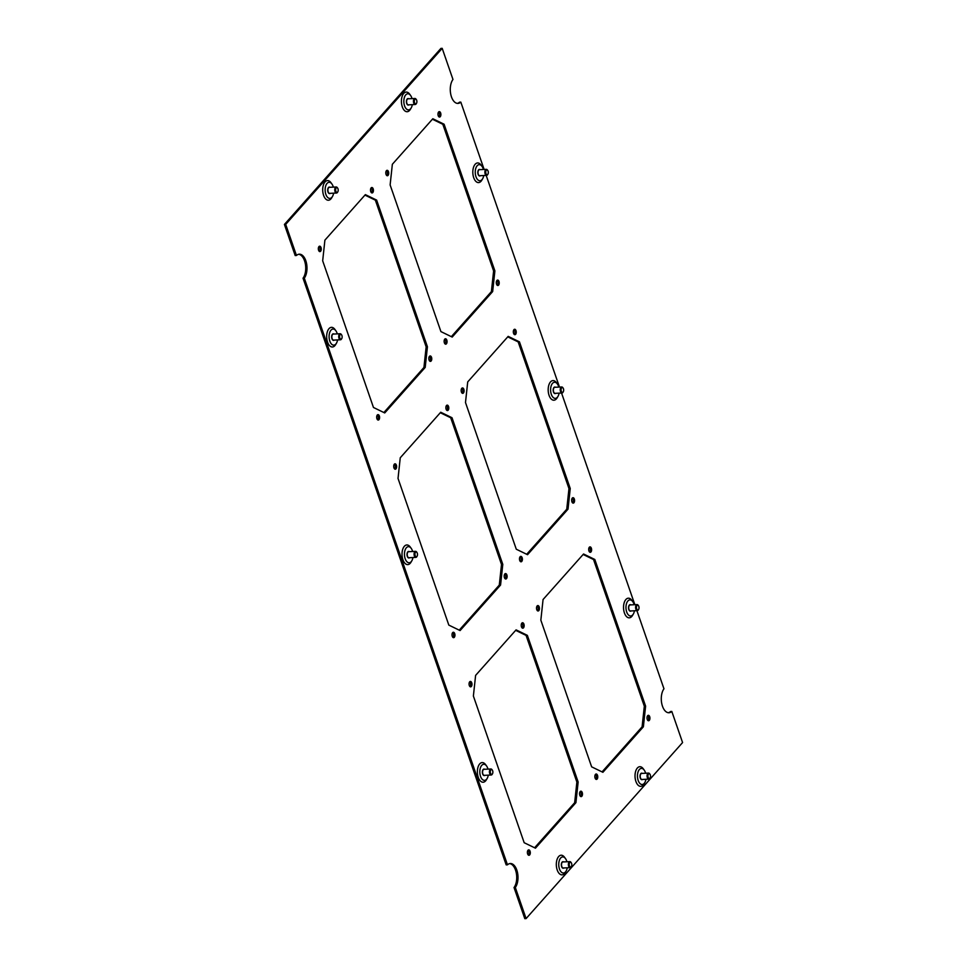 <?xml version="1.0" encoding="UTF-8"?>
<svg xmlns="http://www.w3.org/2000/svg" width="967" height="967" viewBox="0 0 967 967"><rect width="100%" height="100%" fill="white"/><g stroke="black" fill="none" stroke-linecap="round" stroke-linejoin="round"><path stroke-width="1.45" d="M415.834 557.403L408.968 557.729A3.022 1.62 -92.8 0 1 407.288 555.529A3.022 1.62 -92.8 0 1 407.917 552.097A3.022 1.62 -92.8 0 1 408.678 551.698L415.544 551.359A3.022 1.62 87.2 0 0 414.783 551.77A3.022 1.62 87.2 0 0 414.166 555.203A3.022 1.62 87.2 0 0 415.834 557.403A3.022 1.62 87.2 0 0 416.596 556.992A3.022 1.62 87.2 0 0 416.825 556.666A3.022 1.62 87.2 0 0 416.97 556.388M416.777 552.266A3.022 1.62 87.2 0 0 416.608 552A3.022 1.62 87.2 0 0 415.544 551.359M415.496 552.278A2.405 1.293 -92.8 0 1 416.934 552.459A2.405 1.293 -92.8 0 1 417.115 556.17A2.405 1.293 -92.8 0 1 416.934 556.436A2.405 1.293 -92.8 0 1 415.145 555.566A2.405 1.293 -92.8 0 1 415.496 552.278M486.643 175.378L479.765 175.716A3.022 1.62 -92.8 0 1 478.085 173.516A3.022 1.62 -92.8 0 1 478.713 170.083A3.022 1.62 -92.8 0 1 479.475 169.672L486.341 169.346A3.022 1.62 87.2 0 0 485.591 169.757A3.022 1.62 87.2 0 0 484.963 173.19A3.022 1.62 87.2 0 0 486.643 175.378A3.022 1.62 87.2 0 0 487.392 174.979A3.022 1.62 87.2 0 0 487.634 174.652A3.022 1.62 87.2 0 0 487.779 174.362M487.573 170.24A3.022 1.62 87.2 0 0 487.404 169.987A3.022 1.62 87.2 0 0 486.341 169.346M486.292 170.265A2.405 1.293 -92.8 0 1 487.743 170.446A2.405 1.293 -92.8 0 1 487.924 174.157A2.405 1.293 -92.8 0 1 487.731 174.411A2.405 1.293 -92.8 0 1 485.942 173.54A2.405 1.293 -92.8 0 1 486.292 170.265M637.35 610.624L630.484 610.963A3.022 1.62 -92.8 0 1 628.804 608.763A3.022 1.62 -92.8 0 1 629.432 605.33A3.022 1.62 -92.8 0 1 630.194 604.919L637.06 604.593A3.022 1.62 87.2 0 0 636.31 604.991A3.022 1.62 87.2 0 0 635.682 608.424A3.022 1.62 87.2 0 0 637.35 610.624A3.022 1.62 87.2 0 0 638.111 610.213A3.022 1.62 87.2 0 0 638.353 609.887A3.022 1.62 87.2 0 0 638.486 609.609A2.405 1.293 -92.8 0 1 636.661 608.787A2.405 1.293 -92.8 0 1 637.011 605.499A2.405 1.293 -92.8 0 1 638.462 605.68A2.405 1.293 -92.8 0 1 638.631 609.403A2.405 1.293 -92.8 0 1 638.45 609.657M638.293 605.487A3.022 1.62 87.2 0 0 638.123 605.221A3.022 1.62 87.2 0 0 637.06 604.593M336.528 193.025L329.662 193.364A3.022 1.62 -92.8 0 1 327.982 191.164A3.022 1.62 -92.8 0 1 328.611 187.731A3.022 1.62 -92.8 0 1 329.36 187.32L336.238 186.994A3.022 1.62 87.2 0 0 335.476 187.405A3.022 1.62 87.2 0 0 334.848 190.837A3.022 1.62 87.2 0 0 336.528 193.025A3.022 1.62 87.2 0 0 337.29 192.626A3.022 1.62 87.2 0 0 337.519 192.3A3.022 1.62 87.2 0 0 337.664 192.01M337.471 187.888A3.022 1.62 87.2 0 0 337.302 187.622A3.022 1.62 87.2 0 0 336.238 186.994M336.19 187.912A2.405 1.293 -92.8 0 1 337.628 188.094A2.405 1.293 -92.8 0 1 337.809 191.804A2.405 1.293 -92.8 0 1 337.628 192.058A2.405 1.293 -92.8 0 1 335.827 191.188A2.405 1.293 -92.8 0 1 336.19 187.912M570.143 867.653L563.265 867.991A3.022 1.62 -92.8 0 1 561.585 865.791A3.022 1.62 -92.8 0 1 562.214 862.359A3.022 1.62 -92.8 0 1 562.975 861.948L569.853 861.621A3.022 1.62 87.2 0 0 569.092 862.02A3.022 1.62 87.2 0 0 568.463 865.453A3.022 1.62 87.2 0 0 570.143 867.653A3.022 1.62 87.2 0 0 570.893 867.242A3.022 1.62 87.2 0 0 571.134 866.916A3.022 1.62 87.2 0 0 571.279 866.637M571.074 862.516A3.022 1.62 87.2 0 0 570.905 862.25A3.022 1.62 87.2 0 0 569.853 861.621M569.793 862.528A2.405 1.293 -92.8 0 1 571.243 862.709A2.405 1.293 -92.8 0 1 571.424 866.432A2.405 1.293 -92.8 0 1 571.231 866.686A2.405 1.293 -92.8 0 1 569.442 865.816A2.405 1.293 -92.8 0 1 569.793 862.528M412.317 104.654A8.062 4.315 -92.8 0 1 411.205 107.917A8.062 4.315 -92.8 0 1 410.576 108.787A8.062 4.315 -92.8 0 1 404.569 105.874A8.062 4.315 -92.8 0 1 405.753 94.863A8.062 4.315 -92.8 0 1 410.6 95.467A8.062 4.315 -92.8 0 1 412.027 98.61M411.205 107.917L410.383 109.319A9.827 5.258 -92.8 0 1 409.621 110.383A9.827 5.258 -92.8 0 1 402.296 106.829A9.827 5.258 -92.8 0 1 403.747 93.412A9.827 5.258 -92.8 0 1 409.657 94.15L410.6 95.467M333.615 193.17A8.062 4.315 -92.8 0 1 332.503 196.434A8.062 4.315 -92.8 0 1 331.886 197.304A8.062 4.315 -92.8 0 1 325.867 194.391A8.062 4.315 -92.8 0 1 327.064 183.379A8.062 4.315 -92.8 0 1 331.911 183.984A8.062 4.315 -92.8 0 1 333.325 187.127M332.503 196.434L331.681 197.836A9.827 5.258 -92.8 0 1 330.919 198.9A9.827 5.258 -92.8 0 1 323.594 195.346A9.827 5.258 -92.8 0 1 325.045 181.929A9.827 5.258 -92.8 0 1 330.956 182.666L331.911 183.984M645.92 779.281A8.062 4.315 -92.8 0 1 644.82 782.545A8.062 4.315 -92.8 0 1 644.191 783.415A8.062 4.315 -92.8 0 1 638.184 780.502A8.062 4.315 -92.8 0 1 639.368 769.49A8.062 4.315 -92.8 0 1 644.215 770.095A8.062 4.315 -92.8 0 1 645.63 773.237M644.82 782.545L643.998 783.947A9.827 5.258 -92.8 0 1 643.236 785.011A9.827 5.258 -92.8 0 1 635.911 781.457A9.827 5.258 -92.8 0 1 637.35 768.04A9.827 5.258 -92.8 0 1 643.26 768.777L644.215 770.095M567.218 867.798A8.062 4.315 -92.8 0 1 566.118 871.062A8.062 4.315 -92.8 0 1 565.49 871.932A8.062 4.315 -92.8 0 1 559.482 869.019A8.062 4.315 -92.8 0 1 560.667 858.007A8.062 4.315 -92.8 0 1 565.514 858.611A8.062 4.315 -92.8 0 1 566.928 861.754M566.118 871.062L565.296 872.464A9.827 5.258 -92.8 0 1 564.535 873.527A9.827 5.258 -92.8 0 1 557.21 869.974A9.827 5.258 -92.8 0 1 558.648 856.557A9.827 5.258 -92.8 0 1 564.559 857.294L565.514 858.611M408.993 104.811A3.276 1.753 -92.8 0 1 406.66 103.312A3.276 1.753 -92.8 0 1 407.192 98.997A3.276 1.753 -92.8 0 1 408.703 98.779M330.291 193.327A3.276 1.753 -92.8 0 1 327.958 191.841A3.276 1.753 -92.8 0 1 328.49 187.513A3.276 1.753 -92.8 0 1 330.001 187.296M642.499 779.511L642.547 779.438A3.276 1.753 -92.8 0 1 640.263 777.939A3.276 1.753 -92.8 0 1 640.795 773.624A3.276 1.753 -92.8 0 1 642.306 773.395M563.894 867.955A3.276 1.753 -92.8 0 1 561.573 866.456A3.276 1.753 -92.8 0 1 562.105 862.141A3.276 1.753 -92.8 0 1 563.604 861.923L563.507 861.851M483.718 175.523A8.062 4.315 -92.8 0 1 482.618 178.786A8.062 4.315 -92.8 0 1 481.989 179.657A8.062 4.315 -92.8 0 1 475.982 176.743A8.062 4.315 -92.8 0 1 477.166 165.732A8.062 4.315 -92.8 0 1 482.013 166.348A8.062 4.315 -92.8 0 1 483.427 169.491M482.618 178.786L481.796 180.188A9.827 5.258 -92.8 0 1 481.034 181.252A9.827 5.258 -92.8 0 1 473.709 177.698A9.827 5.258 -92.8 0 1 475.148 164.281A9.827 5.258 -92.8 0 1 481.058 165.031L482.013 166.348M559.083 393.146A8.062 4.315 -92.8 0 1 557.971 396.41A8.062 4.315 -92.8 0 1 557.343 397.28A8.062 4.315 -92.8 0 1 551.335 394.367A8.062 4.315 -92.8 0 1 552.52 383.355A8.062 4.315 -92.8 0 1 557.367 383.959A8.062 4.315 -92.8 0 1 558.793 387.102M557.971 396.41L557.149 397.812A9.827 5.258 -92.8 0 1 556.388 398.875A9.827 5.258 -92.8 0 1 549.063 395.322A9.827 5.258 -92.8 0 1 550.513 381.905A9.827 5.258 -92.8 0 1 556.412 382.642L557.367 383.959M634.437 610.769A8.062 4.315 -92.8 0 1 633.337 614.033A8.062 4.315 -92.8 0 1 632.708 614.903A8.062 4.315 -92.8 0 1 626.701 611.99A8.062 4.315 -92.8 0 1 627.885 600.978A8.062 4.315 -92.8 0 1 632.732 601.583A8.062 4.315 -92.8 0 1 634.147 604.726M633.337 614.033L632.515 615.435A9.827 5.258 -92.8 0 1 631.741 616.499A9.827 5.258 -92.8 0 1 624.416 612.945A9.827 5.258 -92.8 0 1 625.867 599.528A9.827 5.258 -92.8 0 1 631.777 600.265L632.732 601.583M480.394 175.68A3.276 1.753 -92.8 0 1 478.061 174.193A3.276 1.753 -92.8 0 1 478.592 169.866A3.276 1.753 -92.8 0 1 480.103 169.648M555.759 393.303A3.276 1.753 -92.8 0 1 553.426 391.816A3.276 1.753 -92.8 0 1 553.958 387.489A3.276 1.753 -92.8 0 1 555.469 387.271M631.016 610.999L631.064 610.926A3.276 1.753 -92.8 0 1 628.78 609.428A3.276 1.753 -92.8 0 1 629.312 605.112A3.276 1.753 -92.8 0 1 630.822 604.883M337.568 339.913A8.062 4.315 -92.8 0 1 336.456 343.188A8.062 4.315 -92.8 0 1 335.827 344.059A8.062 4.315 -92.8 0 1 329.82 341.133A8.062 4.315 -92.8 0 1 331.004 330.134A8.062 4.315 -92.8 0 1 335.851 330.738A8.062 4.315 -92.8 0 1 337.278 333.881M336.456 343.188L335.634 344.59A9.827 5.258 -92.8 0 1 334.872 345.654A9.827 5.258 -92.8 0 1 327.547 342.1A9.827 5.258 -92.8 0 1 328.998 328.671A9.827 5.258 -92.8 0 1 334.896 329.421L335.851 330.738M412.921 557.536A8.062 4.315 -92.8 0 1 411.821 560.8A8.062 4.315 -92.8 0 1 411.193 561.682A8.062 4.315 -92.8 0 1 405.185 558.757A8.062 4.315 -92.8 0 1 406.37 547.745A8.062 4.315 -92.8 0 1 411.217 548.362A8.062 4.315 -92.8 0 1 412.631 551.504M411.821 560.8L410.987 562.214A9.827 5.258 -92.8 0 1 410.226 563.278A9.827 5.258 -92.8 0 1 402.901 559.712A9.827 5.258 -92.8 0 1 404.351 546.295A9.827 5.258 -92.8 0 1 410.262 547.044L411.217 548.362M488.275 775.159A8.062 4.315 -92.8 0 1 487.175 778.423A8.062 4.315 -92.8 0 1 486.546 779.293A8.062 4.315 -92.8 0 1 480.539 776.38A8.062 4.315 -92.8 0 1 481.723 765.368A8.062 4.315 -92.8 0 1 486.57 765.973A8.062 4.315 -92.8 0 1 487.984 769.116M487.175 778.423L486.353 779.825A9.827 5.258 -92.8 0 1 485.591 780.889A9.827 5.258 -92.8 0 1 478.266 777.335A9.827 5.258 -92.8 0 1 479.705 763.918A9.827 5.258 -92.8 0 1 485.615 764.655L486.57 765.973M334.244 340.082A3.276 1.753 -92.8 0 1 331.911 338.583A3.276 1.753 -92.8 0 1 332.443 334.268A3.276 1.753 -92.8 0 1 333.941 334.038L333.845 333.978M409.597 557.705A3.276 1.753 -92.8 0 1 407.264 556.206A3.276 1.753 -92.8 0 1 407.796 551.879A3.276 1.753 -92.8 0 1 409.307 551.661L409.198 551.601M484.95 775.316A3.276 1.753 -92.8 0 1 482.63 773.83A3.276 1.753 -92.8 0 1 483.162 769.502A3.276 1.753 -92.8 0 1 484.66 769.285M528.333 855.058A2.72 1.463 87.2 0 0 528.381 854.997A2.72 1.463 87.2 0 0 529.022 852.507A2.72 1.463 87.2 0 0 528.091 850.174M528.03 850.235A2.72 1.463 -92.8 0 1 528.719 849.872A2.72 1.463 -92.8 0 1 530.23 851.842A2.72 1.463 -92.8 0 1 529.662 854.937A2.72 1.463 -92.8 0 1 528.973 855.299A2.72 1.463 -92.8 0 1 527.474 853.329A2.72 1.463 -92.8 0 1 528.03 850.235M469.998 686.618A2.72 1.463 87.2 0 0 470.059 686.558A2.72 1.463 87.2 0 0 470.699 684.068A2.72 1.463 87.2 0 0 469.769 681.735M469.708 681.795A2.72 1.463 -92.8 0 1 470.385 681.433A2.72 1.463 -92.8 0 1 471.896 683.403A2.72 1.463 -92.8 0 1 471.328 686.497A2.72 1.463 -92.8 0 1 470.651 686.86A2.72 1.463 -92.8 0 1 469.14 684.89A2.72 1.463 -92.8 0 1 469.708 681.795M522.168 627.946A2.72 1.463 87.2 0 0 522.228 627.885A2.72 1.463 87.2 0 0 522.869 625.395A2.72 1.463 87.2 0 0 521.926 623.062M521.878 623.123A2.72 1.463 -92.8 0 1 522.555 622.748A2.72 1.463 -92.8 0 1 524.066 624.73A2.72 1.463 -92.8 0 1 523.498 627.825A2.72 1.463 -92.8 0 1 522.821 628.187A2.72 1.463 -92.8 0 1 521.31 626.205A2.72 1.463 -92.8 0 1 521.878 623.123M580.49 796.385A2.72 1.463 87.2 0 0 580.551 796.324A2.72 1.463 87.2 0 0 581.191 793.834A2.72 1.463 87.2 0 0 580.26 791.502M580.2 791.562A2.72 1.463 -92.8 0 1 580.877 791.187A2.72 1.463 -92.8 0 1 582.388 793.17A2.72 1.463 -92.8 0 1 581.832 796.264A2.72 1.463 -92.8 0 1 581.143 796.627A2.72 1.463 -92.8 0 1 579.632 794.644A2.72 1.463 -92.8 0 1 580.2 791.562M595.781 779.184A2.72 1.463 87.2 0 0 595.841 779.124A2.72 1.463 87.2 0 0 596.482 776.634A2.72 1.463 87.2 0 0 595.551 774.301M595.491 774.362A2.72 1.463 -92.8 0 1 596.168 773.999A2.72 1.463 -92.8 0 1 597.679 775.969A2.72 1.463 -92.8 0 1 597.122 779.064A2.72 1.463 -92.8 0 1 596.434 779.426A2.72 1.463 -92.8 0 1 594.923 777.456A2.72 1.463 -92.8 0 1 595.491 774.362M537.459 610.745A2.72 1.463 87.2 0 0 537.519 610.685A2.72 1.463 87.2 0 0 538.16 608.195A2.72 1.463 87.2 0 0 537.217 605.862M537.168 605.922A2.72 1.463 -92.8 0 1 537.845 605.56A2.72 1.463 -92.8 0 1 539.356 607.53A2.72 1.463 -92.8 0 1 538.788 610.624A2.72 1.463 -92.8 0 1 538.111 610.987A2.72 1.463 -92.8 0 1 536.6 609.017A2.72 1.463 -92.8 0 1 537.168 605.922M589.628 552.072A2.72 1.463 87.2 0 0 589.689 552.012A2.72 1.463 87.2 0 0 590.317 549.522A2.72 1.463 87.2 0 0 589.387 547.189M589.326 547.249A2.72 1.463 -92.8 0 1 590.015 546.875A2.72 1.463 -92.8 0 1 591.526 548.857A2.72 1.463 -92.8 0 1 590.958 551.952A2.72 1.463 -92.8 0 1 590.281 552.314A2.72 1.463 -92.8 0 1 588.77 550.332A2.72 1.463 -92.8 0 1 589.326 547.249M647.95 720.512A2.72 1.463 87.2 0 0 648.011 720.451A2.72 1.463 87.2 0 0 648.652 717.961A2.72 1.463 87.2 0 0 647.721 715.616M647.66 715.689A2.72 1.463 -92.8 0 1 648.337 715.314A2.72 1.463 -92.8 0 1 649.848 717.296A2.72 1.463 -92.8 0 1 649.28 720.391A2.72 1.463 -92.8 0 1 648.603 720.753A2.72 1.463 -92.8 0 1 647.092 718.771A2.72 1.463 -92.8 0 1 647.66 715.689M452.967 637.434A2.72 1.463 87.2 0 0 453.027 637.374A2.72 1.463 87.2 0 0 453.668 634.896A2.72 1.463 87.2 0 0 452.737 632.551M452.677 632.611A2.72 1.463 -92.8 0 1 453.354 632.249A2.72 1.463 -92.8 0 1 454.865 634.219A2.72 1.463 -92.8 0 1 454.297 637.313A2.72 1.463 -92.8 0 1 453.62 637.676A2.72 1.463 -92.8 0 1 452.109 635.706A2.72 1.463 -92.8 0 1 452.677 632.611M394.645 468.995A2.72 1.463 87.2 0 0 394.705 468.935A2.72 1.463 87.2 0 0 395.334 466.457A2.72 1.463 87.2 0 0 394.403 464.112M394.343 464.172A2.72 1.463 -92.8 0 1 395.032 463.809A2.72 1.463 -92.8 0 1 396.543 465.78A2.72 1.463 -92.8 0 1 395.974 468.874A2.72 1.463 -92.8 0 1 395.298 469.237A2.72 1.463 -92.8 0 1 393.787 467.266A2.72 1.463 -92.8 0 1 394.343 464.172M446.814 410.322A2.72 1.463 87.2 0 0 446.863 410.262A2.72 1.463 87.2 0 0 447.503 407.772A2.72 1.463 87.2 0 0 446.573 405.439M446.512 405.499A2.72 1.463 -92.8 0 1 447.201 405.137A2.72 1.463 -92.8 0 1 448.712 407.107A2.72 1.463 -92.8 0 1 448.144 410.201A2.72 1.463 -92.8 0 1 447.455 410.564A2.72 1.463 -92.8 0 1 445.956 408.594A2.72 1.463 -92.8 0 1 446.512 405.499M505.137 578.762A2.72 1.463 87.2 0 0 505.197 578.701A2.72 1.463 87.2 0 0 505.838 576.211A2.72 1.463 87.2 0 0 504.895 573.878M504.847 573.939A2.72 1.463 -92.8 0 1 505.523 573.576A2.72 1.463 -92.8 0 1 507.034 575.546A2.72 1.463 -92.8 0 1 506.466 578.641A2.72 1.463 -92.8 0 1 505.789 579.003A2.72 1.463 -92.8 0 1 504.278 577.033A2.72 1.463 -92.8 0 1 504.847 573.939M520.427 561.561A2.72 1.463 87.2 0 0 520.488 561.501A2.72 1.463 87.2 0 0 521.128 559.011A2.72 1.463 87.2 0 0 520.186 556.678M520.137 556.738A2.72 1.463 -92.8 0 1 520.814 556.376A2.72 1.463 -92.8 0 1 522.325 558.346A2.72 1.463 -92.8 0 1 521.757 561.44A2.72 1.463 -92.8 0 1 521.08 561.803A2.72 1.463 -92.8 0 1 519.569 559.833A2.72 1.463 -92.8 0 1 520.137 556.738M462.105 393.122A2.72 1.463 87.2 0 0 462.153 393.061A2.72 1.463 87.2 0 0 462.794 390.583A2.72 1.463 87.2 0 0 461.863 388.238M461.803 388.299A2.72 1.463 -92.8 0 1 462.492 387.936A2.72 1.463 -92.8 0 1 464.003 389.906A2.72 1.463 -92.8 0 1 463.435 393.001A2.72 1.463 -92.8 0 1 462.746 393.364A2.72 1.463 -92.8 0 1 461.247 391.393A2.72 1.463 -92.8 0 1 461.803 388.299M514.263 334.449A2.72 1.463 87.2 0 0 514.323 334.389A2.72 1.463 87.2 0 0 514.964 331.899A2.72 1.463 87.2 0 0 514.033 329.566M513.973 329.626A2.72 1.463 -92.8 0 1 514.649 329.263A2.72 1.463 -92.8 0 1 516.16 331.234A2.72 1.463 -92.8 0 1 515.604 334.328A2.72 1.463 -92.8 0 1 514.915 334.691A2.72 1.463 -92.8 0 1 513.404 332.721A2.72 1.463 -92.8 0 1 513.973 329.626M572.597 502.888A2.72 1.463 87.2 0 0 572.657 502.828A2.72 1.463 87.2 0 0 573.286 500.338A2.72 1.463 87.2 0 0 572.355 498.005M572.295 498.065A2.72 1.463 -92.8 0 1 572.984 497.691A2.72 1.463 -92.8 0 1 574.495 499.673A2.72 1.463 -92.8 0 1 573.927 502.767A2.72 1.463 -92.8 0 1 573.25 503.13A2.72 1.463 -92.8 0 1 571.739 501.16A2.72 1.463 -92.8 0 1 572.295 498.065M377.613 419.811A2.72 1.463 87.2 0 0 377.674 419.751A2.72 1.463 87.2 0 0 378.302 417.273A2.72 1.463 87.2 0 0 377.372 414.928M377.311 414.988A2.72 1.463 -92.8 0 1 378 414.625A2.72 1.463 -92.8 0 1 379.511 416.596A2.72 1.463 -92.8 0 1 378.943 419.69A2.72 1.463 -92.8 0 1 378.266 420.065A2.72 1.463 -92.8 0 1 376.755 418.082A2.72 1.463 -92.8 0 1 377.311 414.988M319.279 251.384A2.72 1.463 87.2 0 0 319.34 251.311A2.72 1.463 87.2 0 0 319.98 248.833A2.72 1.463 87.2 0 0 319.05 246.488M318.989 246.549A2.72 1.463 -92.8 0 1 319.666 246.186A2.72 1.463 -92.8 0 1 321.177 248.168A2.72 1.463 -92.8 0 1 320.621 251.251A2.72 1.463 -92.8 0 1 319.932 251.625A2.72 1.463 -92.8 0 1 318.421 249.643A2.72 1.463 -92.8 0 1 318.989 246.549M371.449 192.699A2.72 1.463 87.2 0 0 371.509 192.638A2.72 1.463 87.2 0 0 372.15 190.161A2.72 1.463 87.2 0 0 371.219 187.816M371.159 187.876A2.72 1.463 -92.8 0 1 371.836 187.513A2.72 1.463 -92.8 0 1 373.347 189.484A2.72 1.463 -92.8 0 1 372.778 192.578A2.72 1.463 -92.8 0 1 372.102 192.941A2.72 1.463 -92.8 0 1 370.591 190.97A2.72 1.463 -92.8 0 1 371.159 187.876M429.783 361.138A2.72 1.463 87.2 0 0 429.832 361.078A2.72 1.463 87.2 0 0 430.472 358.588A2.72 1.463 87.2 0 0 429.541 356.255M429.481 356.315A2.72 1.463 -92.8 0 1 430.17 355.953A2.72 1.463 -92.8 0 1 431.681 357.923A2.72 1.463 -92.8 0 1 431.113 361.017A2.72 1.463 -92.8 0 1 430.424 361.38A2.72 1.463 -92.8 0 1 428.925 359.41A2.72 1.463 -92.8 0 1 429.481 356.315M445.074 343.938A2.72 1.463 87.2 0 0 445.122 343.877A2.72 1.463 87.2 0 0 445.763 341.399A2.72 1.463 87.2 0 0 444.832 339.054M444.772 339.115A2.72 1.463 -92.8 0 1 445.461 338.752A2.72 1.463 -92.8 0 1 446.972 340.722A2.72 1.463 -92.8 0 1 446.403 343.817A2.72 1.463 -92.8 0 1 445.714 344.192A2.72 1.463 -92.8 0 1 444.216 342.209A2.72 1.463 -92.8 0 1 444.772 339.115M386.74 175.498A2.72 1.463 87.2 0 0 386.8 175.438A2.72 1.463 87.2 0 0 387.441 172.96A2.72 1.463 87.2 0 0 386.51 170.615M386.449 170.675A2.72 1.463 -92.8 0 1 387.126 170.313A2.72 1.463 -92.8 0 1 388.637 172.283A2.72 1.463 -92.8 0 1 388.069 175.378A2.72 1.463 -92.8 0 1 387.392 175.752A2.72 1.463 -92.8 0 1 385.881 173.77A2.72 1.463 -92.8 0 1 386.449 170.675M438.909 116.826A2.72 1.463 87.2 0 0 438.97 116.765A2.72 1.463 87.2 0 0 439.61 114.275A2.72 1.463 87.2 0 0 438.667 111.942M438.619 112.003A2.72 1.463 -92.8 0 1 439.296 111.64A2.72 1.463 -92.8 0 1 440.807 113.61A2.72 1.463 -92.8 0 1 440.239 116.705A2.72 1.463 -92.8 0 1 439.562 117.067A2.72 1.463 -92.8 0 1 438.051 115.097A2.72 1.463 -92.8 0 1 438.619 112.003M497.231 285.265A2.72 1.463 87.2 0 0 497.292 285.205A2.72 1.463 87.2 0 0 497.932 282.715A2.72 1.463 87.2 0 0 497.002 280.382M496.941 280.442A2.72 1.463 -92.8 0 1 497.618 280.079A2.72 1.463 -92.8 0 1 499.129 282.05A2.72 1.463 -92.8 0 1 498.573 285.144A2.72 1.463 -92.8 0 1 497.884 285.507A2.72 1.463 -92.8 0 1 496.373 283.536A2.72 1.463 -92.8 0 1 496.941 280.442M451.335 336.661L491.393 291.611L492.662 291.55L452.193 337.072L440.916 331.596L390.124 184.927L392.348 164.281L432.829 118.748L444.095 124.223L494.886 270.905L493.617 270.965L442.826 124.284L444.095 124.223M491.393 291.611L493.617 270.965M494.886 270.905L492.662 291.55M442.826 124.284L432.406 119.231M383.875 412.534L423.933 367.484L426.157 346.839L375.365 200.157L364.946 195.104M526.689 554.272L566.747 509.222L568.971 488.577L518.179 341.907L507.76 336.854M459.24 630.146L499.286 585.095L501.51 564.462L450.719 417.78L440.311 412.728M602.054 771.896L642.1 726.846L644.324 706.2L593.533 559.53L583.125 554.466M534.594 847.769L574.652 802.719L576.876 782.073L526.084 635.404L515.665 630.339M296.458 255.481L285.688 224.38L284.419 224.441L295.189 255.554L296.458 255.481A13.151 7.047 -92.8 0 1 299.299 254.188A13.151 7.047 -92.8 0 1 306.503 263.254A13.151 7.047 -92.8 0 1 304.303 278.145L303.034 278.206L506.188 864.885L507.47 864.824A13.151 7.047 -92.8 0 1 510.298 863.519A13.151 7.047 -92.8 0 1 517.502 872.597A13.151 7.047 -92.8 0 1 515.314 887.476L514.033 887.537A13.151 7.047 87.2 0 0 516.342 873.225A13.151 7.047 87.2 0 0 509.669 863.604M303.034 278.206A13.151 7.047 87.2 0 0 305.342 263.882A13.151 7.047 87.2 0 0 298.67 254.273M284.419 224.441L440.916 48.41L442.197 48.35L452.967 79.463A13.151 7.047 -92.8 0 0 450.767 94.343A13.151 7.047 -92.8 0 0 457.971 103.409A13.151 7.047 -92.8 0 0 460.812 102.115L484.129 169.455M457.331 103.396A13.151 7.047 87.2 0 0 459.53 102.176L460.812 102.115M668.33 712.727A13.151 7.047 87.2 0 0 670.542 711.519L671.811 711.446L682.581 742.559L526.084 918.59L515.314 887.476M514.033 887.537L524.803 918.65L526.084 918.59M427.426 346.778L425.202 367.424L384.733 412.945L373.467 407.47L322.676 260.8L324.9 240.154L365.369 194.633L376.634 200.096L427.426 346.778L426.157 346.839M570.24 488.516L568.016 509.162L527.547 554.695L516.281 549.22L465.49 402.538L467.714 381.905L508.183 336.371L519.448 341.847L570.24 488.516L568.971 488.577M502.792 564.39L500.568 585.035L460.087 630.569L448.821 625.093L398.029 478.423L400.253 457.778L440.734 412.244L452 417.72L502.792 564.39L501.51 564.462M645.605 706.14L643.381 726.785L602.9 772.307L591.635 766.843L540.843 620.161L543.067 599.516L583.548 553.994L594.814 559.47L645.605 706.14L644.324 706.2M578.145 782.013L575.921 802.658L535.452 848.18L524.174 842.716L473.383 696.035L475.607 675.389L516.088 629.868L527.353 635.343L578.145 782.013L576.876 782.073M671.811 711.446A13.151 7.047 -92.8 0 1 668.971 712.752A13.151 7.047 -92.8 0 1 661.779 703.686A13.151 7.047 -92.8 0 1 663.966 688.794L636.902 610.648M486.183 175.402L559.482 387.078M561.549 393.025L634.848 604.689M285.688 224.38L442.197 48.35M507.47 864.824L304.303 278.145M423.933 367.484L425.202 367.424M375.365 200.157L376.634 200.096M566.747 509.222L568.016 509.162M518.179 341.907L519.448 341.847M499.286 585.095L500.568 585.035M450.719 417.78L452 417.72M642.1 726.846L643.381 726.785M593.533 559.53L594.814 559.47M574.652 802.719L575.921 802.658M526.084 635.404L527.353 635.343M648.845 779.136L641.967 779.462A3.022 1.62 -92.8 0 1 640.287 777.275A3.022 1.62 -92.8 0 1 640.916 773.842A3.022 1.62 -92.8 0 1 641.677 773.431L648.543 773.092A3.022 1.62 87.2 0 0 647.793 773.503A3.022 1.62 87.2 0 0 647.165 776.936A3.022 1.62 87.2 0 0 648.845 779.136A3.022 1.62 87.2 0 0 649.594 778.725A3.022 1.62 87.2 0 0 649.836 778.399A3.022 1.62 87.2 0 0 649.981 778.121M649.776 773.999A3.022 1.62 87.2 0 0 649.606 773.733A3.022 1.62 87.2 0 0 648.543 773.092M648.494 774.011A2.405 1.293 -92.8 0 1 649.945 774.192A2.405 1.293 -92.8 0 1 650.126 777.903A2.405 1.293 -92.8 0 1 649.933 778.169A2.405 1.293 -92.8 0 1 648.144 777.299A2.405 1.293 -92.8 0 1 648.494 774.011M415.23 104.509L408.364 104.847A3.022 1.62 -92.8 0 1 406.684 102.647A3.022 1.62 -92.8 0 1 407.312 99.214A3.022 1.62 -92.8 0 1 408.062 98.803L414.94 98.477A3.022 1.62 87.2 0 0 414.178 98.876A3.022 1.62 87.2 0 0 413.55 102.309A3.022 1.62 87.2 0 0 415.23 104.509A3.022 1.62 87.2 0 0 415.991 104.098A3.022 1.62 87.2 0 0 416.221 103.771A3.022 1.62 87.2 0 0 416.366 103.493M416.173 99.371A3.022 1.62 87.2 0 0 416.003 99.105A3.022 1.62 87.2 0 0 414.94 98.477M414.891 99.383A2.405 1.293 -92.8 0 1 416.33 99.565A2.405 1.293 -92.8 0 1 416.511 103.288A2.405 1.293 -92.8 0 1 416.33 103.542A2.405 1.293 -92.8 0 1 414.529 102.671A2.405 1.293 -92.8 0 1 414.891 99.383M561.996 393.001L555.118 393.339A3.022 1.62 -92.8 0 1 553.45 391.139A3.022 1.62 -92.8 0 1 554.079 387.707A3.022 1.62 -92.8 0 1 554.828 387.296L561.706 386.969A3.022 1.62 87.2 0 0 560.945 387.368A3.022 1.62 87.2 0 0 560.316 390.813A3.022 1.62 87.2 0 0 561.996 393.001A3.022 1.62 87.2 0 0 562.758 392.602A3.022 1.62 87.2 0 0 562.987 392.264A3.022 1.62 87.2 0 0 563.132 391.986M562.927 387.864A3.022 1.62 87.2 0 0 562.77 387.598A3.022 1.62 87.2 0 0 561.706 386.969M561.658 387.888A2.405 1.293 -92.8 0 1 563.096 388.069A2.405 1.293 -92.8 0 1 563.278 391.78A2.405 1.293 -92.8 0 1 563.096 392.034A2.405 1.293 -92.8 0 1 561.295 391.164A2.405 1.293 -92.8 0 1 561.658 387.888M491.2 775.014L484.322 775.353A3.022 1.62 -92.8 0 1 482.642 773.153A3.022 1.62 -92.8 0 1 483.27 769.72A3.022 1.62 -92.8 0 1 484.032 769.309L490.91 768.983A3.022 1.62 87.2 0 0 490.148 769.394A3.022 1.62 87.2 0 0 489.52 772.826A3.022 1.62 87.2 0 0 491.2 775.014A3.022 1.62 87.2 0 0 491.949 774.615A3.022 1.62 87.2 0 0 492.191 774.289A3.022 1.62 87.2 0 0 492.336 773.999M492.13 769.877A3.022 1.62 87.2 0 0 491.961 769.611A3.022 1.62 87.2 0 0 490.91 768.983M490.849 769.901A2.405 1.293 -92.8 0 1 492.3 770.083A2.405 1.293 -92.8 0 1 492.481 773.793A2.405 1.293 -92.8 0 1 492.288 774.047A2.405 1.293 -92.8 0 1 490.499 773.177A2.405 1.293 -92.8 0 1 490.849 769.901M340.481 339.78L333.603 340.106A3.022 1.62 -92.8 0 1 331.935 337.918A3.022 1.62 -92.8 0 1 332.563 334.473A3.022 1.62 -92.8 0 1 333.313 334.074L340.191 333.736A3.022 1.62 87.2 0 0 339.429 334.147A3.022 1.62 87.2 0 0 338.801 337.58A3.022 1.62 87.2 0 0 340.481 339.78A3.022 1.62 87.2 0 0 341.242 339.369A3.022 1.62 87.2 0 0 341.472 339.042A3.022 1.62 87.2 0 0 341.617 338.764M341.411 334.642A3.022 1.62 87.2 0 0 341.242 334.377A3.022 1.62 87.2 0 0 340.191 333.736M340.13 334.655A2.405 1.293 -92.8 0 1 341.581 334.836A2.405 1.293 -92.8 0 1 341.762 338.547A2.405 1.293 -92.8 0 1 341.569 338.813A2.405 1.293 -92.8 0 1 339.78 337.942A2.405 1.293 -92.8 0 1 340.13 334.655"/></g></svg>
